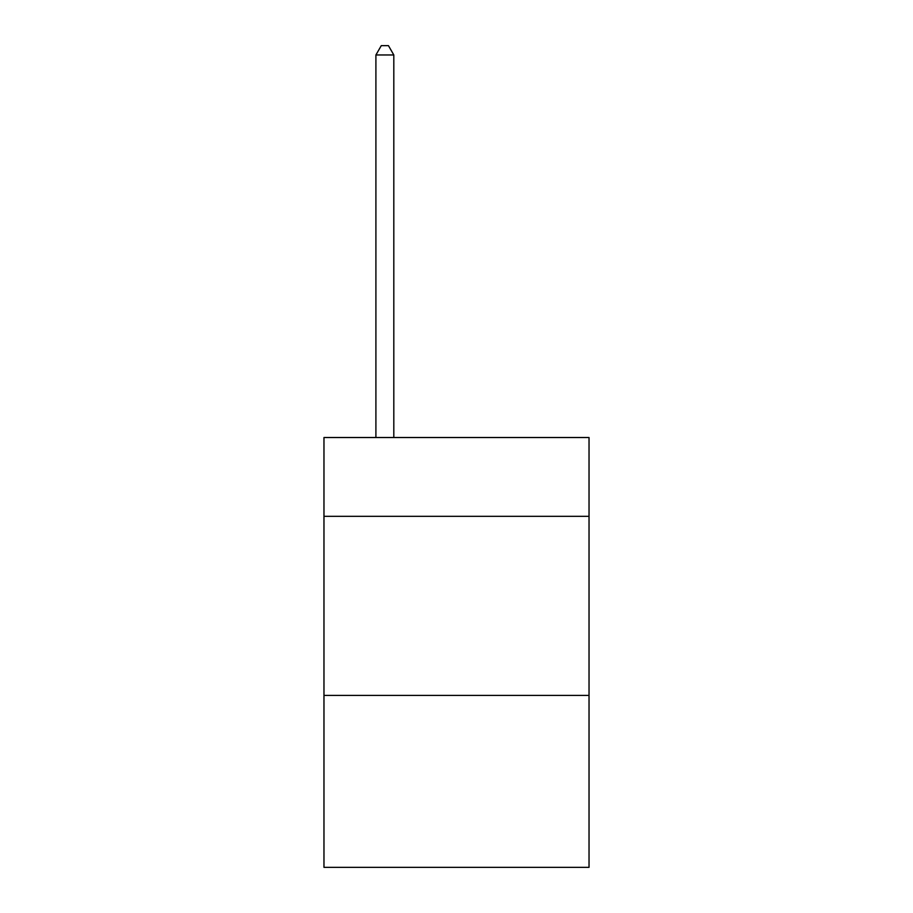 <?xml version="1.0" encoding="UTF-8"?>
<svg xmlns="http://www.w3.org/2000/svg" width="913" height="913" viewBox="0 0 913 913"><rect width="100%" height="100%" fill="white"/><g stroke="black" fill="none" stroke-linecap="round" stroke-linejoin="round"><path stroke-width="1.37" d="M589.033 516.313L589.033 437.521L323.967 437.521L323.967 516.313L589.033 516.313L589.033 867.35L323.967 867.35L323.967 516.313M589.033 695.421L323.967 695.421M393.811 437.521L393.811 54.963L375.905 54.963L375.905 437.521M375.905 54.963L381.28 45.65L388.447 45.65L393.811 54.963"/></g></svg>
